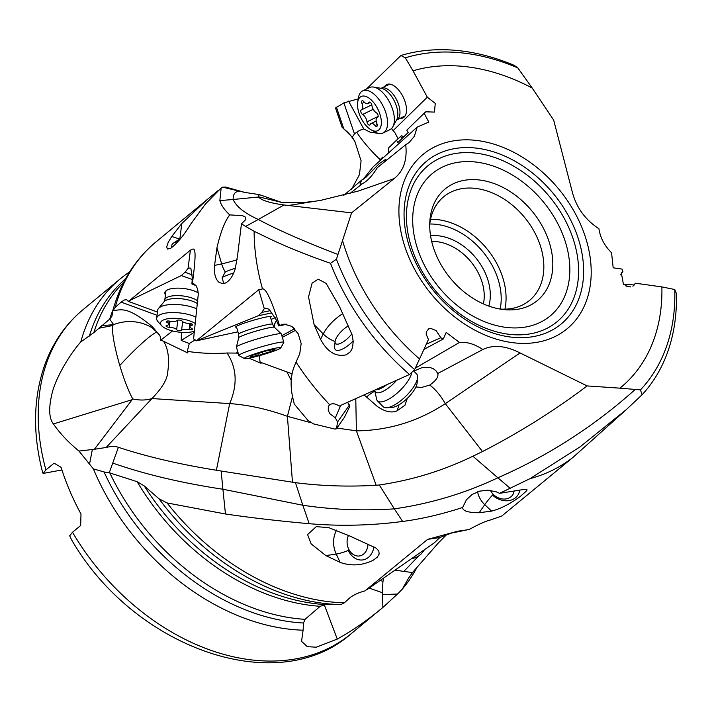 <?xml version="1.0" encoding="UTF-8"?>
<svg xmlns="http://www.w3.org/2000/svg" width="712" height="712" viewBox="0 0 712 712"><rect width="100%" height="100%" fill="white"/><g stroke="black" fill="none" stroke-linecap="round" stroke-linejoin="round"><path stroke-width="1.07" d="M484.32 180.777A72.393 52.857 -129.6 0 1 552.147 254.887A72.393 52.857 -129.6 0 1 502.476 309.435A72.393 52.857 -129.6 0 1 498.222 308.723A72.393 52.857 -129.6 0 1 429.817 221.655A72.393 52.857 -129.6 0 1 484.32 180.777M196.076 285.681L191.902 283.963L193.762 283.759L196.049 285.645L197.598 289.072L198.319 293.86L193.584 338.921L196.334 340.843L258.741 289.74L262.505 288.921A215.959 157.681 50.4 0 1 255.288 252.128A215.959 157.681 50.4 0 1 254.113 231.284L271.343 239.597C288.307 247.589 308.029 255.492 330.502 263.298A212.701 155.305 50.4 0 0 409.542 374.485L414.66 369.599L428.437 339.544L426.185 334.231L426.31 331.801L428.66 328.891L431.009 328.49L436.091 330.573L440.817 337.719L443.291 338.974L446.193 332.451L459.463 342.454C466.947 341.733 474.735 344.083 482.816 349.521C493.274 344.492 505.698 345.632 520.072 352.947L587.124 385.922L619.903 388.156A192.498 140.558 -129.6 0 0 661.875 286.909L635.398 283.198L634.428 284.978L623.401 284.23L621.353 273.052L622.911 271.744L622.003 269.091L613.174 267.81L611.563 252.778C604.497 245.765 600.278 237.746 598.917 228.739C585.326 219.857 576.462 207.673 572.332 192.169L553.687 120.114L532.229 88.057A192.498 140.558 -129.6 0 0 413.022 70.817L427.307 97.17L435.263 103.409L434.436 112.087L425.767 111.811L424.112 113.288L428.838 122.09L417.241 127.056L414.331 136.312L409.231 142.462L405.724 144.705C407.397 159.826 403.535 171.129 394.137 178.614L351.577 212.852L284.008 204.967C270.453 203.134 261.918 200.49 258.42 197.037L233.171 199.485C233.038 193.539 235.53 190.861 240.665 191.466L222.571 187.149L225.668 187.06L244.99 192.454L259.382 194.616L280.875 202.163M424.112 113.288L406.81 130.162L408.198 132.485L397.875 142.551L396.495 140.228L388.61 147.927L388.521 153.035M363.093 179.406L373.159 166.831L417.241 127.056M384.524 161.909L385.948 159.132L379.185 163.698L365.621 177.6L361.66 180.136L343.745 195.364M405.724 144.705L377.333 167.676C372.207 175.944 367.187 181.302 362.266 183.767L360.503 184.381L360.023 183.963L361.66 180.136M447.083 534.178L438.423 542.856L412.462 572.573L408.697 577.904A206.943 151.104 50.4 0 0 412.675 572.341M394.973 570.17L412.462 572.573M380.422 580.28L382.949 581.579L383.768 577.957M402.618 521.451L394.35 508.849C363.067 510.922 332.557 509.721 302.831 505.244L309.177 523.694C340.051 526.337 371.192 525.589 402.618 521.451C421.442 518.995 441.449 514.34 462.631 507.487C462.667 510.94 468.176 512.684 479.167 512.738L491.556 511.109C500.776 508.724 510.451 503.758 520.561 496.219L526.72 490.737L526.987 489.456L525.225 489.251L499.593 493.327L529.933 478.687A215.959 157.681 50.4 0 0 572.875 457.478L501.755 516.049L490.568 519.947C485.718 521.068 478.571 524.272 469.119 529.541L457.7 531.223L427.636 539.358L364.953 590.916C358.296 592.687 353.197 595.045 349.654 598.009L344.341 602.824L341.155 604.461L325.695 604.604A207.53 151.531 -129.6 0 1 144.26 485.958L159.043 498.818L167.062 502.939L225.455 513.993L222.909 489.233L302.831 505.244L295.462 482.665L221.138 471.024L222.909 489.233C181.56 482.994 144.839 474.281 112.736 463.085L109.265 472.759L104.077 471.976L93.37 468.879L78.952 451.043C68.486 442.446 60.004 433.457 53.507 424.076L53.418 423.943C48.87 418.14 48.496 407.638 52.305 392.454C55.848 377.956 69.625 354.362 80.803 341.902L93.833 332.629L109.692 319.136L111.944 316.164L112.977 310.352C120.853 310.637 125.748 304.674 152.288 326.648L159.782 335.432A33.9 18.512 -2.3 0 1 160.636 340.283A33.98 17.177 -69.9 0 1 163.564 341.306C168.165 348.515 169.563 358.697 167.765 371.824C167.489 379.087 162.211 387.995 151.932 398.551L229.673 403.606C237.728 384.747 236.856 367.873 227.057 353.001C213.404 353.882 200.143 353.33 187.274 351.336L187.95 353.036L163.564 341.306M109.808 472.928L137.14 481.695A205.875 150.321 50.4 0 0 320.195 606.295L305.012 619.342A205.875 150.321 -129.6 0 1 109.808 472.928L109.265 472.759M93.37 468.879A210.298 153.552 50.4 0 0 303.107 630.191L301.55 641.334L307.335 646.692L316.315 647.181L337.265 639.082C352.36 630.663 367.143 620.463 381.605 608.502L382.905 607.425L382.264 592.687L369.19 588.085M303.107 630.191L303.517 623.018L305.012 619.342M320.195 606.295L325.695 604.604M137.14 481.695L144.26 485.958M309.177 523.694C279.834 521.086 251.923 517.855 225.455 513.993M78.952 451.043L94.411 449.281L132.717 398.942A44.153 29.762 -142.5 0 0 151.932 398.551L106.133 447.483C111.161 446.184 115.237 446.121 118.379 447.305C146.779 456.659 179.451 464.304 216.395 470.249L221.138 471.024M216.395 470.249L229.673 403.606C248.203 404.87 267.445 409.115 287.408 416.324L292.472 482.255M118.379 447.305L112.736 463.085M132.717 398.942C128.276 390.577 123.968 379.434 119.776 365.496A44.153 4.957 133.5 0 1 147.607 338.369A44.153 4.957 133.5 0 1 156.907 332.103L151.442 327.378L152.288 326.648M159.782 335.432L156.907 332.103M172.544 330.938L160.636 340.283M112.772 310.957L115.21 307.37L121.129 302.119L157.049 315.291M98.968 328.214L112.532 325.589C112.069 333.75 114.481 347.055 119.776 365.496M151.442 327.378A44.153 41.883 -35.8 0 0 113.644 324.619A44.153 26.994 -95.2 0 0 112.549 325.58M222.571 187.149L221.156 187.986L219.857 200.597L233.171 199.485C236.188 206.542 244.563 213.2 258.287 219.465L284.008 204.967M245.017 192.463L241.653 191.67M280.697 202.137L258.296 196.735L259.382 194.616M129.646 271.904A210.298 153.552 50.4 0 0 120.114 278.971A210.298 153.552 50.4 0 0 80.803 341.902M106.133 447.483L94.411 449.281M92.329 449.601L89.445 464.571M61.926 469.947L43.094 473.444L45.915 469.938L54.094 463.165L61.107 467.357A210.298 153.552 -129.6 0 0 80.99 513.984L80.678 525.501L72.499 532.264L69.678 535.78L71.414 539.482C133.269 647.315 276.505 699.567 351.096 633.76A210.298 153.552 -129.6 0 1 72.499 532.264M382.486 594.654L397.545 594.013L402.28 589.162A210.298 153.552 50.4 0 0 416.502 568.247M397.545 594.013L382.905 607.425M382.949 581.579L382.264 592.687M402.28 589.162L408.697 577.904M43.094 473.444L42.569 472.225C32.494 433.297 33.286 397.332 44.945 364.348C53.044 342.347 65.7 324.147 82.921 309.756L120.114 278.971M282.895 202.644L282.29 202.511M330.502 263.298L336.447 259.177L351.577 212.852M419.84 359.222A192.498 140.558 -129.6 0 1 342.588 240.736M443.291 338.974L424.183 349.272M426.426 344.145L440.817 337.719M459.463 342.454L415.408 368.095M482.816 349.521L437.773 373.497L435.922 370.73L433.403 368.78L429.95 367.454L422.26 367.534L413.832 371.121M437.773 373.497C438.717 376.764 436.047 380.617 429.781 385.058L421.807 387.39L415.897 386.99M413.022 70.817L405.297 57.823A207.717 151.665 50.4 0 1 517.82 67.916L532.229 88.057M517.82 67.916L514.278 65.388A212.701 155.305 50.4 0 0 400.918 55.5L405.297 57.823M400.918 55.5L366.413 89.053M398.088 138.796L395.044 132.904L391.493 128.56M392.997 130.785L427.307 97.17M384.605 86.597A18.548 9.3 64.1 0 1 401.782 94.474A18.548 9.3 64.1 0 1 400.037 118.37M404.256 136.766L401.408 135.787L396.495 140.228M362.266 183.767L349.637 193.726M358.243 98.861L343.869 102.866L335.503 108.01L342.045 127.172L345.774 130.625M342.08 127.217L352.28 137.158L354.46 133.883L356.757 132.218A26.495 3.596 -132.1 0 0 380.146 159.621A26.495 3.596 -132.1 0 0 380.662 160.102M351.523 189.428L359.444 174.6L361.091 160.796L354.896 141.581L352.28 137.158M394.137 178.614L358.145 191.092L321.121 200.259L288.44 205.501M379.781 133.571L370.08 132.147L363.752 128.961A22.134 21.2 46.6 0 0 356.757 132.218M348.551 101.104L363.752 128.961M343.869 102.866L354.46 133.883M349.637 535.931L328.739 527.637L316.262 526.631L307.584 534.57L311.144 543.879L325.873 555.6L340.158 562.391C351.194 566.316 362.239 565.586 373.275 560.193L377.271 557.184L379.167 554.016L378.784 550.937L376.105 548.115L349.637 535.931M619.903 388.156L635.237 389.446C594.013 426.346 548.213 455.787 497.848 477.788L510.353 488.432M462.631 507.487L466.467 499.708L472.136 494.484L479.559 491.155L487.907 490.185L496.148 491.761L499.593 493.327M520.072 352.947L445.303 403.651C418.167 421.415 388.53 430.484 356.392 430.858L376.185 485.255C348.613 486.901 321.708 486.038 295.462 482.665M376.185 485.255L379.3 484.997L394.35 508.849C430.671 503.607 465.167 493.256 497.848 477.788L472.884 456.214C443.46 470.516 412.266 480.111 379.3 484.997M355.786 398.72L356.392 430.858L336.918 428.046M310.663 422.661L287.408 416.324L292.498 396.495M472.884 456.214L482.496 451.55L445.303 403.651C440.577 395.48 435.406 389.286 429.781 385.058M587.124 385.922C554.283 410.699 519.404 432.576 482.496 451.55M529.933 478.687L580.04 446.887L626.337 409.578L642.073 394.768L640.462 389.856A207.717 151.665 50.4 0 0 674.771 289.517L661.875 286.909M640.462 389.856L635.237 389.446M642.073 394.768A212.701 155.305 50.4 0 0 676.4 293.469L674.771 289.517M572.875 457.478L626.382 409.534M632.915 286.26L635.398 283.198M620.366 274.877L622.911 271.744M344.216 417.615L336.402 428.784L344.216 417.615M347.536 402.387A22.134 11.374 77.7 0 0 348.035 403.045L349.797 406.347L344.653 416.832M374.877 391.164A26.495 19.224 -33.8 0 0 366.609 397.056L364.152 395M366.609 397.056L377.333 406.472C384.809 411.652 391.324 413.147 396.895 410.966A26.495 14.044 120.1 0 0 399.023 404.799M407.3 398.355L404.932 405.27L396.895 410.966M292.107 373.791L286.9 371.913L291.235 380.386M238.404 353.846L236.5 353.09L227.057 353.001M286.9 371.913L260.076 362.123L261.073 363.307L248.942 358.163M195.257 339.909L189.303 343.487L181.222 340.461L181.418 332.353M187.274 351.336L189.303 343.487M236.5 353.09L237.781 351.728M260.076 362.123L259.319 355.68M276.487 320.427L273.417 326.149M276.541 320.569A13.243 8.473 -120.6 0 0 274.627 327.529M295.827 330.137L282.335 337.337M294.198 328.312L293.727 328.57L294.332 328.437M294.626 328.748L281.845 335.663M293.05 327.253A13.243 8.473 59.4 0 1 293.3 327.743L293.727 328.57M275.25 317.703L271.094 319.385M237.924 331.819L196.334 340.843M192.32 274.93L184.995 272.242L181.275 275.571L129.326 300.722L190.398 250.179C194.065 248.39 197.705 243.798 192.374 283.474M184.995 272.242L188.039 268.504L190.033 267.935L190.932 268.664L192.32 278.089L191.902 283.963M129.326 300.722L128.196 301.336L157.459 312.07M192.231 279.442L181.275 275.571M165.469 294.812A18.548 6.577 7.3 0 1 167.471 289.891A18.548 6.577 7.3 0 1 198.256 292.926M254.113 231.284L245.64 226.416L258.287 219.465C277.431 229.78 303.997 241.448 337.986 254.469M219.857 200.597C221.014 204.976 224.298 209.737 229.709 214.891C224.832 221.236 220.578 232.201 216.946 247.785L214.561 265.416C213.885 273.346 215.335 278.953 218.913 282.237L222.411 283.616L225.357 283.056C229.62 280.955 232.922 276.167 235.263 268.709L237.585 255.457L241.439 223.835L245.64 226.416M128.196 301.336L126.683 299.699L124.2 300.01L121.129 302.119M218.201 190.487L206.418 200.188L181.809 223.532L171.77 236.482L168.201 242.392L166.679 246.895L167.382 249.058L170.746 248.283C177.448 243.095 184.07 235.085 190.602 224.271L205.563 203.863L221.156 187.986M262.505 288.921C265.923 288.137 271.592 300.33 279.522 325.482A53.872 4.512 -16.3 0 1 278.73 325.936L276.238 319.813L270.195 310.85L268.647 309.097L265.46 308.163L264.277 308.643L261.811 312.417L258.216 315.763L197.669 340.292M271.325 312.995L258.216 315.763M236.598 327.28A18.548 1.558 -16.3 0 1 235.992 326.585A18.548 1.558 -16.3 0 1 239.481 324.894A18.548 1.558 -16.3 0 1 257.077 319.207A18.548 1.558 -16.3 0 1 270.631 316.44A18.548 1.558 -16.3 0 1 270.498 317.347M261.811 312.417L270.088 310.708M278.73 325.936L286.927 324.209M279.522 325.482L283.91 324.094L291.947 326.408L298.123 333.643L301.167 343.567L299.761 353.704L296.041 362.079A215.959 157.681 50.4 0 0 329.674 404.728L328.312 406.418L328.268 410.628L329.923 413.752L335.325 417.846L337.559 422.011L349.521 404.906M409.542 374.485L339.17 406.08C335.548 403.579 332.388 403.125 329.674 404.728M339.562 306.694L326.105 283.34L318.193 279.175L312.105 283.136L308.536 296.931L314.108 324.636L320.551 339.312C327.324 351.933 335.877 357.104 346.192 354.816L350.188 351.906L351.692 349.61L352.582 347.296L353.214 341.413L352.031 334.631L339.562 306.694M337.559 422.011L336.545 428.419L335.13 429.131L313.529 423.898L307.878 420.329L294.27 404.042L292.632 397.091C290.087 385.263 290.79 374.628 294.732 365.185L296.041 362.079M335.325 417.846L340.737 405.395M336.447 259.177A207.717 151.665 50.4 0 0 414.66 369.599M229.709 214.891L242.614 215.691L245.533 217.169L245.845 219.456L241.439 223.835M194.073 332.379L181.222 340.461M366.564 589.91L434.338 542.829L439.802 537.56L451.105 533.163L467.375 529.808M431.686 241.448A46.538 33.98 -129.6 0 1 440.203 242.196A46.538 33.98 -129.6 0 1 483.377 303.908M430.555 235.699A50.953 37.211 -129.6 0 1 442.099 236.366A50.953 37.211 -129.6 0 1 488.815 306.089M429.719 224.467A67.293 49.137 -129.6 0 1 443.709 196.761A67.293 49.137 -129.6 0 1 480.164 189.134A67.293 49.137 -129.6 0 1 537.364 237.977A67.293 49.137 -129.6 0 1 529.532 300.437A67.293 49.137 -129.6 0 1 499.691 309.008M348.515 535.362A13.243 10.369 -98.4 0 0 348.649 549.005A13.243 10.369 -98.4 0 0 363.031 554.514A13.243 10.369 -98.4 0 0 367.944 544.404M348.417 550.652A17.667 13.831 -98.4 0 0 362.817 559.917A17.667 13.831 -98.4 0 0 367.588 558.003A17.667 13.831 -98.4 0 0 373.925 546.843M424.352 549.762A23.407 18.316 81.6 0 1 412.577 558.368L411.803 558.484M171.503 247.794L171.823 245.32A17.667 6.257 7.3 0 1 173.425 243.13L177.929 240.149A13.243 4.699 7.3 0 1 178.605 239.766A13.243 4.699 7.3 0 1 180.091 239.214A22.081 7.823 7.3 0 1 179.807 239.125L171.77 236.482M173.425 243.13A17.667 6.257 7.3 0 1 174.324 242.632A17.667 6.257 7.3 0 1 178.214 241.448M195.649 316.92A23.407 8.295 -172.7 0 0 191.875 315.478A23.407 8.295 -172.7 0 0 156.667 318.308L157.699 310.192A23.407 8.295 7.3 0 1 158.5 308.465A23.407 8.295 7.3 0 1 192.916 307.362A23.407 8.295 7.3 0 1 196.726 308.821M156.667 318.308A23.407 8.295 -172.7 0 0 157.993 321.646L161.597 325.669A18.984 6.728 -172.7 0 0 169.616 330.092A18.984 6.728 -172.7 0 0 194.162 331.231M194.919 323.301A18.984 6.728 -172.7 0 0 189.089 320.667A18.984 6.728 -172.7 0 0 167.409 318.798A18.984 6.728 -172.7 0 0 161.597 325.669M191.679 328.392A2.581 0.917 7.3 0 1 192.4 329.158A2.581 0.917 7.3 0 1 189.125 329.629A6.123 2.172 -172.7 0 0 181.578 330.288A2.581 0.917 7.3 0 1 177.795 330.395A2.581 0.917 7.3 0 1 176.629 329.7A6.123 2.172 -172.7 0 0 169.251 327.271A2.581 0.917 7.3 0 1 166.065 326.007A2.581 0.917 7.3 0 1 166.065 325.98A2.581 0.917 7.3 0 1 166.857 325.446A6.123 2.172 -172.7 0 0 168.726 324.174A6.123 2.172 -172.7 0 0 167.017 322.367A2.581 0.917 7.3 0 1 166.305 321.602A2.581 0.917 7.3 0 1 167.623 320.987A2.581 0.917 7.3 0 1 169.581 321.13A6.123 2.172 -172.7 0 0 177.119 320.471A2.581 0.917 7.3 0 1 180.91 320.364A2.581 0.917 7.3 0 1 182.067 321.059A6.123 2.172 -172.7 0 0 189.454 323.488A2.581 0.917 7.3 0 1 192.632 324.752A2.581 0.917 7.3 0 1 192.632 324.779A2.581 0.917 7.3 0 1 191.84 325.313A6.123 2.172 -172.7 0 0 189.97 326.585A6.123 2.172 -172.7 0 0 191.679 328.392M490.461 490.399A13.243 10.742 -145.4 0 0 493.638 494.707A13.243 10.742 -145.4 0 0 511.252 496.522A13.243 10.742 -145.4 0 0 514.002 491.689M492.508 495.089A17.667 14.329 -145.4 0 0 515.897 497.412A17.667 14.329 -145.4 0 0 517.713 495.356A17.667 14.329 -145.4 0 0 519.653 490.506M223.773 283.527L222.108 277.84A17.667 1.477 -16.3 0 1 222.135 277.707L225.125 272.278A13.243 1.113 -16.3 0 1 227.876 270.827A13.243 1.113 -16.3 0 1 235.414 268.219M222.135 277.707A17.667 1.477 -16.3 0 1 225.793 275.775A17.667 1.477 -16.3 0 1 233.696 272.972M238.876 355.457L236.42 347.1A23.407 1.958 -16.3 0 1 236.42 347.002A23.407 1.958 -16.3 0 1 249.369 341.44A23.407 1.958 -16.3 0 1 272.865 334.854A23.407 1.958 -16.3 0 1 281.285 333.857A23.407 1.958 -16.3 0 1 281.338 333.937L283.794 342.303A23.407 1.958 163.7 0 0 275.322 343.211A23.407 1.958 163.7 0 0 251.327 349.957A23.407 1.958 163.7 0 0 238.876 355.457A23.407 1.958 163.7 0 0 239.001 355.6L244.447 358.554A18.984 1.593 163.7 0 0 251.22 357.7A18.984 1.593 163.7 0 0 269.99 352.458A18.984 1.593 163.7 0 0 280.759 347.91A18.984 1.593 163.7 0 0 273.915 348.506A18.984 1.593 163.7 0 0 253.775 354.211A18.984 1.593 163.7 0 0 244.447 358.554M273.826 350.366L270.845 351.577A6.123 0.516 163.7 0 0 263.093 354.104L258.358 355.422A6.123 0.516 163.7 0 0 251.834 356.846L250.081 356.943A6.123 0.516 163.7 0 0 252.475 355.804A6.123 0.516 163.7 0 0 251.318 355.84L254.3 354.629A6.123 0.516 163.7 0 0 262.052 352.102L266.778 350.785A6.123 0.516 163.7 0 0 273.301 349.361L275.055 349.263A6.123 0.516 163.7 0 0 272.66 350.402A6.123 0.516 163.7 0 0 273.826 350.366M280.759 347.91L283.759 342.481A23.407 1.958 163.7 0 0 283.794 342.303M626.284 286.197A23.407 14.035 -14.7 0 1 629.355 286.633A23.407 14.035 -14.7 0 1 630.076 286.785A23.407 14.035 -14.7 0 1 630.77 286.963M625.439 285.761A18.984 11.392 -14.7 0 1 626.275 285.904A18.984 11.392 -14.7 0 1 626.854 286.037L630.076 286.785M348.355 325.945A13.243 4.735 -44.4 0 0 336.126 338.351A13.243 4.735 -44.4 0 0 335.076 341.6A13.243 4.735 -44.4 0 0 340.603 343.335A13.243 4.735 -44.4 0 0 351.799 333.875M335.076 341.6L334.622 346.967A17.667 6.31 -44.4 0 0 335.352 349.628A17.667 6.31 -44.4 0 0 341.983 349.289A17.667 6.31 -44.4 0 0 353.188 340.995M396.477 380.439A18.61 6.648 -44.4 0 1 374.761 390.603L376.577 399.147A23.407 8.357 -44.4 0 0 377.458 400.874A23.407 8.357 -44.4 0 0 393.042 396.388A23.407 8.357 -44.4 0 0 410.023 377.405A23.407 8.357 -44.4 0 0 411.794 372.34M413.458 370.747L416.618 373.978A23.407 8.357 135.6 0 1 417.588 377.511A23.407 8.357 135.6 0 1 415.737 383.243A23.407 8.357 135.6 0 1 386.669 407.753A23.407 8.357 135.6 0 1 383.163 406.712L377.458 400.874M417.588 377.511L417.134 382.878A18.984 6.782 135.6 0 1 415.63 387.533A18.984 6.782 135.6 0 1 392.054 407.415L386.669 407.753M362.657 90.878L369.457 87.567A23.407 11.739 64.1 0 1 373.586 87.069A23.407 11.739 64.1 0 1 388.405 100.081A23.407 11.739 64.1 0 1 392.855 126.745A23.407 11.739 64.1 0 1 389.909 129.673L383.101 132.975A23.407 11.739 -115.9 0 0 381.605 103.382A23.407 11.739 -115.9 0 0 362.657 90.878A23.407 11.739 -115.9 0 0 358.43 97.749L357.718 102.092A18.984 9.523 -115.9 0 0 362.363 120.524A18.984 9.523 -115.9 0 0 371.237 129.922A18.984 9.523 -115.9 0 0 381.018 125.864A18.984 9.523 -115.9 0 0 376.523 106.666A18.984 9.523 -115.9 0 0 357.718 102.092M376.942 123.746A2.581 1.29 64.1 0 1 376.808 126.407A2.581 1.29 64.1 0 1 375.091 125.561A6.123 3.071 -115.9 0 0 370.997 123.55A6.123 3.071 -115.9 0 0 370.089 124.618A2.581 1.29 64.1 0 1 369.706 125.063A2.581 1.29 64.1 0 1 367.623 123.683A2.581 1.29 64.1 0 1 366.983 121.85A6.123 3.071 -115.9 0 0 362.595 114.463A2.581 1.29 64.1 0 1 360.735 110.814A2.581 1.29 64.1 0 1 361.215 109.924A2.581 1.29 64.1 0 1 361.34 109.879A6.123 3.071 -115.9 0 0 361.625 109.781A6.123 3.071 -115.9 0 0 361.945 103.445A2.581 1.29 64.1 0 1 362.079 100.775A2.581 1.29 64.1 0 1 362.559 100.73A2.581 1.29 64.1 0 1 363.805 101.629A6.123 3.071 -115.9 0 0 367.89 103.641A6.123 3.071 -115.9 0 0 368.798 102.573A2.581 1.29 64.1 0 1 369.181 102.127A2.581 1.29 64.1 0 1 371.272 103.507A2.581 1.29 64.1 0 1 371.913 105.34A6.123 3.071 -115.9 0 0 376.301 112.719A2.581 1.29 64.1 0 1 378.152 116.368A2.581 1.29 64.1 0 1 377.672 117.266A2.581 1.29 64.1 0 1 377.556 117.302A6.123 3.071 -115.9 0 0 377.271 117.409A6.123 3.071 -115.9 0 0 376.942 123.746M371.237 129.922L375.082 132.049A23.407 11.739 -115.9 0 0 383.101 132.975M569.342 260.556A92.409 67.471 -129.6 0 1 569.351 260.672A92.409 67.471 50.4 0 1 500.091 326.408A92.409 67.471 50.4 0 1 413.2 228.953A92.409 67.471 50.4 0 1 413.183 228.837A92.409 67.471 -129.6 0 1 482.451 163.101A92.409 67.471 -129.6 0 1 569.342 260.556M578.064 261.162A101.246 73.923 50.4 0 0 578.046 261.037A101.246 73.923 50.4 0 0 482.861 154.264A101.246 73.923 50.4 0 0 406.97 226.282A101.246 73.923 50.4 0 0 406.988 226.407A101.246 73.923 50.4 0 0 502.174 333.18A101.246 73.923 50.4 0 0 578.064 261.162M404.63 224.565A105.599 77.101 -129.6 0 1 483.662 149.298A105.599 77.101 -129.6 0 1 583.048 260.61A105.599 77.101 -129.6 0 1 583.057 260.69A105.599 77.101 -129.6 0 1 504.016 335.957A105.599 77.101 -129.6 0 1 404.638 224.645A105.599 77.101 -129.6 0 1 404.63 224.565M399.521 222.278A113.092 82.574 50.4 0 0 399.53 222.367A113.092 82.574 50.4 0 0 505.956 341.564A113.092 82.574 50.4 0 0 590.595 260.957A113.092 82.574 50.4 0 0 590.586 260.868A113.092 82.574 50.4 0 0 484.16 141.67A113.092 82.574 50.4 0 0 399.521 222.278M403.838 571.398L418.62 556.019M324.245 604.684L337.265 639.082M159.043 498.818A214.303 156.48 50.4 0 0 339.544 604.568M344.341 602.824A215.959 157.681 -129.6 0 1 167.062 502.939M132.646 399.53L53.418 423.943M113.235 309.222A205.875 150.321 50.4 0 0 109.71 319.118M93.833 332.629A205.875 150.321 -129.6 0 1 123.719 282.281M109.692 319.136L113.644 324.619L101.745 325.704M115.21 307.37A215.959 157.681 -129.6 0 1 155.75 242.125C134.737 259.782 120.426 282.664 112.808 310.779M45.915 469.938A210.298 153.552 -129.6 0 1 39.365 435.958A210.298 153.552 -129.6 0 1 39.347 435.788A210.298 153.552 -129.6 0 1 82.921 309.756M104.077 471.976A206.943 151.104 50.4 0 0 303.517 623.018M125.543 278.855A206.943 151.104 50.4 0 0 89.374 336.073M321.477 200.197L321.121 200.259C298.559 204.308 279.451 202.235 279.994 202.039L279.994 202.039M400.589 136.526L402.236 138.297M343.593 128.196L336.42 107.165M335.539 108.046L342.063 127.163M382.789 157.049A26.495 13.964 -47 0 1 380.146 159.621M477.61 491.769A22.081 17.907 -145.4 0 0 484.747 504.648A22.081 2.456 133.5 0 1 492.633 494.947M479.167 512.738L484.747 504.648L491.556 511.109M190.398 250.179L188.039 268.504M258.741 289.74L264.277 308.643M281.471 324.708L286.455 324.129M216.946 247.785L221.655 263.867L214.561 265.416M237.185 259.755A22.081 1.851 -16.3 0 1 221.655 263.867A22.081 14.115 -102.3 0 0 225.357 272.046M342.641 313.823A22.081 7.885 -44.4 0 0 323.23 333.955A22.081 14.356 -153.5 0 0 335.085 341.538M314.108 324.636L323.23 333.955L320.551 339.312M181.809 223.532L179.807 239.125A22.081 9.852 -71.8 0 0 179.78 239.303M427.636 539.358L439.802 537.56M325.873 555.6L336.215 554.069L340.158 562.391M336.651 530.093A22.081 17.284 -98.4 0 0 336.215 554.069A22.081 4.975 154.7 0 0 348.453 550.358M429.772 224.022A63.76 46.556 50.4 0 1 440.87 225.054A63.76 46.556 50.4 0 1 440.986 225.081A63.76 46.556 -129.6 0 1 500.144 309.044M504.924 309.159A67.293 49.137 50.4 0 0 442.517 220.417A67.293 49.137 50.4 0 0 442.392 220.391A67.293 49.137 50.4 0 0 430.555 219.305M197.918 301.06A17.667 6.257 -172.7 0 0 191.386 297.812A17.667 6.257 -172.7 0 0 164.81 299.948L165.976 290.834M164.81 299.948L164.08 301.728A18.61 6.595 7.3 0 1 191.448 300.856A18.61 6.595 7.3 0 1 197.5 303.659M191.84 325.313L192 324.067M167.017 322.367L167.186 321.041M169.251 327.271L170.026 321.219M176.629 329.7L177.858 320.133M181.578 330.288L182.681 321.682M189.125 329.629L189.908 323.515M270.231 316.431L272.518 324.236A17.667 1.477 163.7 0 0 266.119 324.921A17.667 1.477 163.7 0 0 248.016 330.021A17.667 1.477 163.7 0 0 238.618 334.168L236.331 326.372M238.618 334.168L238.698 337.737A18.61 1.558 -16.3 0 1 248.986 333.305A18.61 1.558 -16.3 0 1 267.676 328.072A18.61 1.558 -16.3 0 1 274.369 327.28L281.285 333.857M251.834 356.846L251.683 356.32M258.358 355.422L257.833 353.633M263.093 354.104L262.452 351.924M270.845 351.577L270.427 350.162M386.313 385.041A17.667 6.31 135.6 0 1 375.865 389.749M405.137 115.896L396.611 120.034A17.667 8.864 -115.9 0 0 395.48 97.704A17.667 8.864 -115.9 0 0 381.178 88.261L389.704 84.123M373.586 87.069L381.294 88.341A18.61 9.336 64.1 0 1 393.077 98.692A18.61 9.336 64.1 0 1 396.62 119.892L392.855 126.745M368.798 102.573L369.768 102.101M361.945 103.445L364.366 102.27M362.595 114.463L373.213 109.31M366.983 121.85L378.152 116.43M375.091 125.561L377.209 124.538M351.096 633.76L381.605 608.502M345.302 130.278C348.239 132.263 351.443 136.036 354.896 141.581M155.75 242.125L206.418 200.188M164.08 301.728L158.5 308.465M190.362 323.568L189.97 326.585M169.127 321.041L168.726 324.174M238.698 337.737L236.42 347.002M272.518 324.236L274.369 327.28M272.438 349.619L272.66 350.402M252.297 355.208L252.475 355.804M377.867 117.124L377.271 117.409M370.373 102.43L367.89 103.641M371.815 104.824L361.625 109.781M376.167 121.04L370.997 123.55"/></g></svg>
